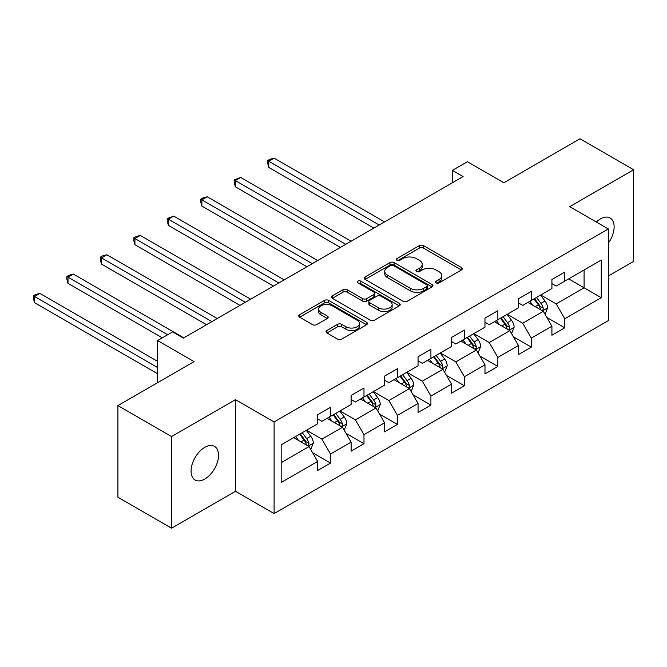 <?xml version="1.0" encoding="UTF-8"?>
<svg xmlns="http://www.w3.org/2000/svg" width="667" height="667" viewBox="0 0 667 667"><rect width="100%" height="100%" fill="white"/><g stroke="black" fill="none" stroke-linecap="round" stroke-linejoin="round"><path stroke-width="1" d="M436.126 282.875A2.084 1.201 0 0 0 439.078 282.875L461.447 269.96A2.976 1.718 0 0 0 462.323 268.743A2.976 1.718 0 0 0 461.447 267.525L423.545 245.648A2.976 1.718 0 0 0 419.335 245.648L396.957 258.563A2.084 1.201 0 0 0 396.348 259.413A2.084 1.201 0 0 0 396.957 260.263A2.084 1.201 0 0 0 399.908 260.263L402.801 258.596A9.53 5.503 0 0 1 416.283 258.596L419.443 260.413A9.53 5.503 0 0 1 422.228 264.307A9.53 5.503 0 0 1 419.443 268.201L416.542 269.868A2.084 1.201 0 0 0 415.933 270.719A2.084 1.201 0 0 0 416.542 271.569A2.084 1.201 0 0 0 419.493 271.569L422.386 269.902A9.53 5.503 0 0 1 435.868 269.902L439.019 271.719A9.53 5.503 0 0 1 441.812 275.613A9.53 5.503 0 0 1 439.019 279.506L436.126 281.174A2.084 1.201 0 0 0 435.518 282.024A2.084 1.201 0 0 0 436.126 282.875L436.126 281.174M204.802 479.031A19.418 11.214 120 0 0 217.484 461.923A19.418 11.214 120 0 0 214.516 446.365A19.418 11.214 120 0 0 204.802 447.324A19.418 11.214 120 0 0 192.121 464.432A19.418 11.214 120 0 0 195.097 479.998A19.418 11.214 120 0 0 204.802 479.031M608.337 243.138A19.418 11.214 120 0 0 610.105 217.967A19.418 11.214 120 0 0 600.4 218.934A19.418 11.214 120 0 0 596.306 222.019M326.888 330.507A2.976 1.718 0 0 0 326.021 331.724A2.976 1.718 0 0 0 326.888 332.933L337.527 339.078A2.976 1.718 0 0 0 341.737 339.078L366.583 324.729A2.976 1.718 0 0 0 367.459 323.512A2.976 1.718 0 0 0 366.583 322.294L328.681 300.417A2.976 1.718 0 0 0 324.47 300.417L299.625 314.757A2.976 1.718 0 0 0 298.749 315.975A2.976 1.718 0 0 0 299.625 317.192L312.464 324.604A2.976 1.718 0 0 0 316.675 324.604L327.314 318.467A2.976 1.718 0 0 0 328.181 317.25A2.976 1.718 0 0 0 327.314 316.033L320.944 312.356A7.962 4.602 0 0 1 318.609 309.104A7.962 4.602 0 0 1 323.528 304.861A7.962 4.602 0 0 1 332.208 305.853L357.162 320.26A7.962 4.602 0 0 1 359.496 323.512A7.962 4.602 0 0 1 354.577 327.764A7.962 4.602 0 0 1 345.898 326.763L341.737 324.362A2.976 1.718 0 0 0 337.527 324.362L326.888 330.507L326.888 332.933M608.337 276.03L633.65 261.414L633.65 169.76L580.015 138.794L503.86 182.766L467.392 161.706L452.368 170.377L463.098 176.572L183.35 338.086L172.62 331.891L157.604 340.562L157.604 382.675M171.552 436.552L171.552 528.206L235.484 491.296L235.484 399.641L171.552 436.552L117.917 405.586L194.08 361.614L157.604 340.562M235.484 399.641L274.095 421.936L608.337 228.964L608.337 320.619L274.095 513.59L274.095 421.936M633.65 169.76L569.718 206.67L608.337 228.964M403.018 301.267A2.976 1.718 0 0 0 407.229 301.267L432.074 286.918A2.976 1.718 0 0 0 432.95 285.701A2.976 1.718 0 0 0 432.074 284.492L394.172 262.606A2.976 1.718 0 0 0 389.962 262.606L365.107 276.947A2.976 1.718 0 0 0 364.24 278.164A2.976 1.718 0 0 0 365.107 279.381L403.018 301.267M358.679 283.325A2.084 1.201 0 0 1 360.797 283.625L360.797 281.149L399.333 303.393A2.976 1.718 0 0 1 400.2 304.611A2.976 1.718 0 0 1 399.333 305.828L374.479 320.168A2.976 1.718 0 0 1 370.268 320.168L332.366 298.291L332.366 295.856A2.976 1.718 0 0 0 331.491 297.073A2.976 1.718 0 0 0 332.366 298.291M332.366 295.856L342.996 289.72A2.976 1.718 0 0 1 347.215 289.72L362.581 298.591A2.976 1.718 0 0 0 366.792 298.591L373.853 294.522A2.976 1.718 0 0 0 374.721 293.305A2.976 1.718 0 0 0 373.853 292.088L357.845 282.85A2.084 1.201 0 0 1 357.237 281.999A2.084 1.201 0 0 1 358.521 280.882A2.084 1.201 0 0 1 360.797 281.149M171.552 528.206L117.917 497.24L117.917 405.586M312.606 452.718L330.515 463.056L330.515 454.01L351.117 442.121L351.117 451.167L363.982 443.73L363.982 434.692L384.584 422.803L384.584 431.841L397.449 424.412L397.449 415.374L418.051 403.477L418.051 412.523L430.915 405.094L430.915 396.048L451.517 384.159L451.517 393.197L464.382 385.768L464.382 376.73L484.984 364.832L484.984 373.879L497.849 366.45L497.849 357.404L518.451 345.514L518.451 354.552L531.316 347.123L531.316 338.086L551.917 326.196L551.917 335.234L564.782 327.805L564.782 318.759L601.259 297.707L601.259 260.055L584.092 269.96L584.092 287.794L601.259 297.707M330.515 463.056L317.642 470.485L317.642 461.447L281.174 482.499L281.174 444.847L317.642 423.795L317.642 414.749L330.515 407.32L330.515 416.358L351.117 404.469L351.117 395.431L363.982 387.994L363.982 397.04L384.584 385.151L384.584 376.105L397.449 368.676L397.449 377.714L418.051 365.824L418.051 356.787L430.915 349.35L430.915 358.396L451.517 346.507L451.517 337.46L464.382 330.032L464.382 339.069L484.984 327.18L484.984 318.142L497.849 310.714L497.849 319.751L518.451 307.862L518.451 298.816L531.316 291.387L531.316 300.433L551.917 288.536L551.917 279.498L564.782 272.069L564.782 281.107L601.259 260.055M327.088 418.342L342.53 427.264L321.936 439.153L306.487 430.232M317.642 418.834L321.936 421.319L330.515 416.358M321.936 439.153L330.515 454.01M342.53 427.264L351.117 442.121M360.555 399.024L375.996 407.937L355.403 419.826L339.953 410.914M351.117 399.516L355.403 401.993L363.982 397.04M355.403 419.826L363.982 434.692M375.996 407.937L384.584 422.803M394.022 379.698L409.463 388.619L388.869 400.508L373.42 391.587M384.584 380.198L388.869 382.675L397.449 377.714M388.869 400.508L397.449 415.374M409.463 388.619L418.051 403.477M427.489 360.38L442.93 369.293L422.336 381.182L406.887 372.269M418.051 360.872L422.336 363.348L430.915 358.396M422.336 381.182L430.915 396.048M442.93 369.293L451.517 384.159M460.955 341.054L476.396 349.975L455.803 361.864L440.353 352.943M451.517 341.554L455.803 344.03L464.382 339.069M455.803 361.864L464.382 376.73M476.396 349.975L484.984 364.832M494.422 321.736L509.863 330.649L489.27 342.538L473.82 333.625M484.984 322.228L489.27 324.704L497.849 319.751M489.27 342.538L497.849 357.404M509.863 330.649L518.451 345.514M527.889 302.409L543.33 311.331L522.736 323.22L507.295 314.299M518.451 302.91L522.736 305.386L531.316 300.433M522.736 323.22L531.316 338.086M543.33 311.331L551.917 326.196M568.651 278.881L584.092 287.794L556.203 303.902L540.762 294.981M551.917 283.583L556.203 286.06L564.782 281.107M556.203 303.902L564.782 318.759M235.484 491.296L274.095 513.59M452.368 170.377L452.368 182.766M281.174 462.681L309.063 446.582L293.622 437.669M309.063 446.582L317.642 461.447M546.873 317.459L564.782 327.805M513.407 336.785L531.316 347.123M479.94 356.103L497.849 366.45M446.473 375.429L464.382 385.768M413.006 394.747L430.915 405.094M379.54 414.074L397.449 424.412M346.073 433.392L363.982 443.73M436.96 283.175L439.019 281.983A9.53 5.503 0 0 0 441.812 278.089L441.812 275.613M422.228 264.307L422.228 266.783A9.53 5.503 0 0 1 419.443 270.677L417.375 271.861M461.406 269.985L423.545 248.124A2.976 1.718 0 0 0 419.335 248.124L397.79 260.555M432.033 286.943L394.172 265.082A2.976 1.718 0 0 0 389.962 265.082L365.149 279.406M426.813 286.552A2.084 1.201 0 0 0 427.422 285.701A2.084 1.201 0 0 0 426.813 284.851L393.538 265.641A2.084 1.201 0 0 0 390.587 265.641L387.535 267.409A9.53 5.503 0 0 0 384.742 271.294A9.53 5.503 0 0 0 387.535 275.188L410.28 288.319A9.53 5.503 0 0 0 423.753 288.319L426.813 286.552L426.813 289.036A2.084 1.201 0 0 0 427.422 288.177L427.422 285.701M384.742 271.294L384.742 273.778A9.53 5.503 0 0 0 387.535 277.664L387.535 275.188M426.813 289.036L423.753 290.795A9.53 5.503 0 0 1 410.28 290.795L387.535 277.664M332.408 298.307L342.996 292.196L342.996 289.72M374.721 293.305L374.721 295.781A2.976 1.718 0 0 1 373.853 296.998L366.792 301.067A2.976 1.718 0 0 1 362.581 301.067L347.215 292.196A2.976 1.718 0 0 0 342.996 292.196M360.797 283.625L399.291 305.845M378.531 307.804A7.962 4.602 0 0 0 387.219 308.796A7.962 4.602 0 0 0 392.138 304.552A7.962 4.602 0 0 0 389.803 301.292L381.007 296.223A2.976 1.718 0 0 0 376.797 296.223L369.743 300.292A2.976 1.718 0 0 0 368.868 301.509A2.976 1.718 0 0 0 369.743 302.726L378.531 307.804L378.531 310.28A7.962 4.602 0 0 0 387.219 311.272A7.962 4.602 0 0 0 392.138 307.028L392.138 304.552M368.868 301.509L368.868 303.985A2.976 1.718 0 0 0 369.743 305.203L369.743 302.726M378.531 310.28L369.743 305.203M359.496 323.512L359.496 325.988A7.962 4.602 0 0 1 354.577 330.24A7.962 4.602 0 0 1 345.898 329.24L341.737 326.838A2.976 1.718 0 0 0 337.527 326.838L326.93 332.958M318.609 309.104L318.609 311.581A7.962 4.602 0 0 0 320.944 314.832L320.944 312.356M327.272 318.493L320.944 314.832M366.542 324.754L328.681 302.893A2.976 1.718 0 0 0 324.47 302.893L299.658 317.217M545.031 314.265L547.582 307.837A8.037 4.644 -120 0 0 545.014 300.992L540.587 295.081M532.866 305.286L529.856 301.276M384.576 221.903L274.162 158.154L268.801 161.247L268.801 167.442L373.853 228.097M542.088 310.614L543.063 309.58L543.238 308.179A8.037 4.644 -120 0 0 540.937 303.343L536.51 297.432M534.492 298.599L539.411 305.152A4.094 2.368 60 0 1 540.153 306.395L543.238 308.179M533.933 298.916L538.361 304.827A8.037 4.644 60 0 1 540.662 309.663M268.801 167.442L267.617 163.048L267.617 160.572L379.215 225.004M267.617 160.572L269.76 159.33L274.162 158.154M511.564 333.583L514.115 327.155A8.037 4.644 -120 0 0 511.547 320.31L507.12 314.399M499.4 324.612L496.39 320.594M351.109 241.229L240.695 177.472L235.334 180.574L235.334 186.768L340.387 247.415M508.621 329.932L509.596 328.906L509.771 327.497A8.037 4.644 -120 0 0 507.47 322.661L503.043 316.758M501.025 317.917L505.945 324.47A4.094 2.368 60 0 1 506.687 325.721L509.771 327.497M500.467 318.242L504.894 324.154A8.037 4.644 60 0 1 507.195 328.989M235.334 186.768L234.15 182.366L234.15 179.89L345.748 244.322M234.15 179.89L240.695 177.472M478.097 352.91L480.649 346.481A8.037 4.644 -120 0 0 478.081 339.636L473.653 333.725M465.933 343.93L462.923 339.92M317.642 260.547L207.229 196.798L201.868 199.892L201.868 206.086L306.92 266.742M475.154 349.258L476.13 348.224L476.305 346.823A8.037 4.644 -120 0 0 474.004 341.988L469.576 336.076M467.559 337.235L472.478 343.797A4.094 2.368 60 0 1 473.22 345.039L476.305 346.823M467 337.56L471.427 343.472A8.037 4.644 60 0 1 473.728 348.307M201.868 206.086L200.684 201.692L200.684 199.216L312.281 263.64M200.684 199.216L202.826 197.974L207.229 196.798M444.631 372.228L447.182 365.799A8.037 4.644 -120 0 0 444.614 358.954L440.187 353.043M432.466 363.257L429.456 359.238M284.175 279.873L173.762 216.116L168.401 219.218L168.401 225.413L273.453 286.06M441.687 368.576L442.663 367.55L442.838 366.141A8.037 4.644 -120 0 0 440.537 361.306L436.11 355.394M434.092 356.562L439.011 363.115A4.094 2.368 60 0 1 439.753 364.365L442.838 366.141M433.533 356.887L437.961 362.798A8.037 4.644 60 0 1 440.262 367.634M168.401 225.413L167.217 221.01L167.217 218.534L278.814 282.966M167.217 218.534L173.762 216.116M411.164 391.554L413.715 385.126A8.037 4.644 -120 0 0 411.147 378.281L406.72 372.369M398.999 382.575L395.99 378.556M250.709 299.191L140.295 235.443L134.934 238.536L134.934 244.731L239.987 305.386M408.221 387.902L409.196 386.868L409.371 385.468A8.037 4.644 -120 0 0 407.07 380.632L402.643 374.721M400.625 375.88L405.544 382.441A4.094 2.368 60 0 1 406.286 383.683L409.371 385.468M400.067 376.205L404.494 382.116A8.037 4.644 60 0 1 406.795 386.952M134.934 244.731L133.75 240.337L133.75 237.861L245.348 302.284M133.75 237.861L135.893 236.618L140.295 235.443M377.697 410.872L380.248 404.444A8.037 4.644 -120 0 0 377.68 397.599L373.253 391.687M365.533 401.901L362.523 397.882M217.242 318.509L106.828 254.761L101.467 257.862L101.467 264.057L206.52 324.704M374.754 407.22L375.729 406.195L375.905 404.786A8.037 4.644 -120 0 0 373.603 399.95L369.176 394.039M367.158 395.206L372.078 401.759A4.094 2.368 60 0 1 372.82 403.01L375.905 404.786M366.6 395.531L371.027 401.442A8.037 4.644 60 0 1 373.328 406.278M101.467 264.057L100.283 259.655L100.283 257.179L211.881 321.611M100.283 257.179L102.426 255.936L106.828 254.761M344.23 430.198L346.782 423.77A8.037 4.644 -120 0 0 344.214 416.925L339.786 411.014M332.066 421.219L329.056 417.2M183.775 337.835L73.362 274.087L68.001 277.18L68.001 283.375L162.323 337.835M341.287 426.547L342.263 425.513L342.438 424.112A8.037 4.644 -120 0 0 340.137 419.276L335.709 413.365M333.692 414.524L338.611 421.085A4.094 2.368 60 0 1 339.353 422.328L342.438 424.112M333.133 414.849L337.56 420.76A8.037 4.644 60 0 1 339.862 425.596M68.001 283.375L66.817 278.981L66.817 276.505L167.692 334.742M66.817 276.505L68.959 275.263L73.362 274.087M310.764 449.516L313.315 443.088A8.037 4.644 -120 0 0 310.747 436.243L306.32 430.332M298.599 440.537L295.589 436.526M157.604 361.372L39.895 293.405L34.534 296.507L34.534 302.693L157.604 373.753M307.82 445.864L308.796 444.839L308.971 443.43A8.037 4.644 -120 0 0 306.67 438.594L302.243 432.683M300.225 433.85L305.144 440.403A4.094 2.368 60 0 1 305.886 441.654L308.971 443.43M299.666 434.175L304.094 440.087A8.037 4.644 60 0 1 306.395 444.922M34.534 302.693L33.35 298.299L33.35 295.823L157.604 367.559M33.35 295.823L35.493 294.581L39.895 293.405M439.019 281.983L439.019 279.506M416.542 271.569L416.542 269.868M419.443 270.677L419.443 268.201M396.957 260.263L396.957 258.563M419.335 248.124L419.335 245.648M423.545 248.124L423.545 245.648M461.447 269.96L461.447 267.525M365.107 279.381L365.107 276.947M389.962 265.082L389.962 262.606M394.172 265.082L394.172 262.606M432.074 286.918L432.074 284.492M410.28 290.795L410.28 288.319M423.753 290.795L423.753 288.319M347.215 292.196L347.215 289.72M362.581 301.067L362.581 298.591M366.792 301.067L366.792 298.591M373.853 296.998L373.853 294.522M399.333 305.828L399.333 303.393M337.527 326.838L337.527 324.362M341.737 326.838L341.737 324.362M345.898 329.24L345.898 326.763M327.314 318.467L327.314 316.033M299.625 317.192L299.625 314.757M324.47 302.893L324.47 300.417M328.681 302.893L328.681 300.417M366.583 324.729L366.583 322.294M542.538 310.872L547.524 307.996M540.937 303.343L545.014 300.992M535.217 306.645L538.361 304.827M509.071 330.19L514.057 327.314M507.47 322.661L511.547 320.31M501.751 325.963L504.894 324.154M475.604 349.516L480.59 346.632M474.004 341.988L478.081 339.636M468.284 345.289L471.427 343.472M442.138 368.834L447.123 365.958M440.537 361.306L444.614 358.954M434.817 364.607L437.961 362.798M408.671 388.161L413.657 385.276M407.07 380.632L411.147 378.281M401.351 383.934L404.494 382.116M375.204 407.479L380.19 404.602M373.603 399.95L377.68 397.599M367.884 403.252L371.027 401.442M341.737 426.805L346.723 423.92M340.137 419.276L344.214 416.925M334.417 422.578L337.56 420.76M308.271 446.123L313.257 443.247M306.67 438.594L310.747 436.243M300.95 441.896L304.094 440.087"/></g></svg>
